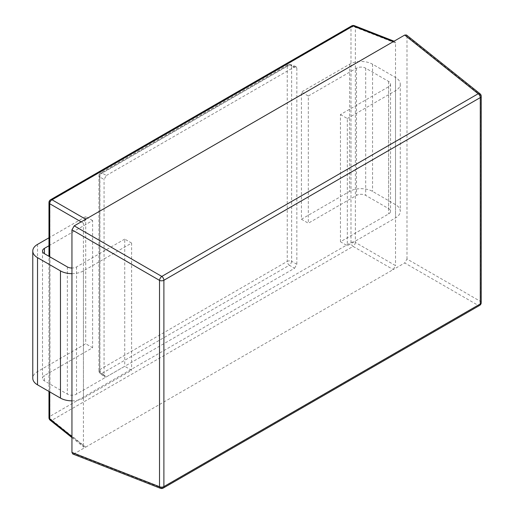 <?xml version="1.0" encoding="UTF-8"?>
<svg xmlns="http://www.w3.org/2000/svg" width="514" height="514" viewBox="0 0 514 514"><rect width="100%" height="100%" fill="white"/><g stroke="black" fill="none" stroke-linecap="round" stroke-linejoin="round"><path stroke-width="0.39" stroke-dasharray="2.57 1.93" d="M301.429 219.234L308.316 223.204L356.51 195.384A6.489 3.746 180 0 1 365.685 195.384L388.635 208.633A6.489 3.746 180 0 1 390.537 211.28A6.489 3.746 180 0 1 388.635 213.933L340.441 241.753L347.329 245.731L395.517 217.91A16.23 9.368 0 0 0 400.271 211.28A16.23 9.368 0 0 0 395.517 204.656L372.573 191.407A16.23 9.368 0 0 0 349.623 191.407L301.429 219.234L301.429 92.038L308.316 96.015L308.316 223.204M308.316 96.015L356.51 68.189A6.489 3.746 180 0 1 365.685 68.189L388.635 81.437A6.489 3.746 180 0 1 390.537 84.09A6.489 3.746 180 0 1 388.635 86.737L340.441 114.564L340.441 241.753M340.441 114.564L347.329 118.535L347.329 245.731M347.329 118.535L395.517 90.715A16.23 9.368 0 0 0 400.271 84.09A16.23 9.368 0 0 0 395.517 77.466L372.573 64.218A16.23 9.368 0 0 0 349.623 64.218L301.429 92.038M71.947 400.836A16.23 9.368 0 0 0 83.422 398.093L131.616 370.273L124.729 366.296L76.535 394.122A6.489 3.746 180 0 1 67.36 394.122L44.41 380.874A6.489 3.746 180 0 1 42.508 378.22A6.489 3.746 180 0 1 44.41 375.573L92.604 347.747L85.716 343.776L37.522 371.596A16.23 9.368 0 0 0 32.774 378.22M48.978 245.743L92.604 220.557L92.604 347.747M92.604 220.557L85.716 216.58L85.716 343.776M85.716 216.58L48.978 237.796M71.947 273.647A16.23 9.368 0 0 0 83.422 270.904L131.616 243.077L131.616 370.273M131.616 243.077L124.729 239.106L124.729 366.296M124.729 239.106L76.535 266.927A6.489 3.746 180 0 1 71.947 268.025M106.359 175.512L294.554 66.859L289.35 64.822L101.99 172.987L106.359 175.512L104.072 179.47L99.703 176.951L99.703 372.091L104.072 375.58L104.072 179.47M104.072 375.58L104.612 376.974L106.359 376.903L101.99 373.408L289.35 265.243L294.554 268.25L106.359 376.903M294.554 268.25L296.841 264.292L291.631 261.285L291.631 66.139L296.841 68.182L296.841 264.292M296.841 68.182L296.025 66.627L294.554 66.859M406.992 258.992L406.992 36.385L480.468 95.071L480.468 301.41L406.992 258.992L404.711 262.95L478.181 305.367L161.794 488.03L74.234 453.746L85.709 447.122L52.023 420.214L353.086 246.399L393.236 269.574L404.711 262.95M71.947 436.637L83.422 445.805L83.955 447.193L85.709 447.122L393.236 269.574L395.517 265.616L355.373 242.435L355.373 27.287L395.517 43.009L395.517 265.616M395.517 43.009L394.707 41.454L393.236 41.685M406.458 34.991L406.992 36.385M74.234 453.746L72.763 453.978M85.709 219.234L83.422 223.192L81.135 221.875M83.422 445.805L83.422 223.192M356.51 68.189L356.51 195.384M365.685 68.189L365.685 195.384M388.635 81.437L388.635 208.633M388.635 86.737L388.635 213.933M395.517 90.715L395.517 217.91M395.517 77.466L395.517 204.656M372.573 64.218L372.573 191.407M349.623 64.218L349.623 191.407M44.41 380.874L44.41 375.573M37.522 244.401L37.522 371.596M83.422 270.904L83.422 398.093M76.535 266.927L76.535 394.122M67.36 266.927L67.36 394.122M481.226 302.618A3.245 1.876 180 0 0 480.468 301.41A3.245 2.184 120 0 1 478.181 305.367A3.245 1.876 -120 0 0 479.607 305.425M48.978 202.542A3.245 1.876 180 0 1 49.929 201.218L350.991 27.396L350.991 242.544L49.929 416.366L49.929 201.218A3.245 1.876 60 0 1 50.597 199.728M49.736 256.749L49.736 391.893M287.249 66.248L287.249 261.395L99.896 369.56L99.896 174.419L287.249 66.248A3.245 1.876 60 0 1 287.924 64.764A3.245 1.876 60 0 1 289.35 64.822A3.245 1.857 -68.6 0 1 290.731 64.552A3.245 1.857 -68.6 0 1 291.631 66.139A3.245 1.876 180 0 0 287.249 66.248M296.025 66.627L290.731 64.552A3.245 3.245 0 0 0 287.924 64.764L100.571 172.935A3.245 3.245 0 0 0 98.945 175.743A3.245 1.876 180 0 0 99.703 176.951A3.245 2.184 -60 0 1 101.99 172.987A3.245 1.876 -120 0 0 100.571 172.935A3.245 1.876 -120 0 0 99.896 174.419A3.245 1.876 180 0 0 98.945 175.743L98.945 370.89A3.245 1.876 180 0 1 99.896 369.56A3.245 1.876 60 0 0 101.99 373.408A3.245 1.857 -51.4 0 1 100.166 373.421A3.245 1.857 -51.4 0 1 99.703 372.091A3.245 1.876 180 0 1 98.945 370.89A3.245 3.245 0 0 0 100.166 373.421L104.612 376.974M291.631 261.285A3.245 1.536 -60 0 1 289.35 265.243A3.245 1.876 -120 0 1 287.249 261.395A3.245 1.876 180 0 1 291.631 261.285M481.226 96.272A3.245 1.876 0 0 0 480.468 95.071A3.245 1.857 128.6 0 0 480.005 93.741M160.413 488.3A3.245 1.857 111.4 0 0 161.794 488.03A3.245 1.876 -120 0 0 163.221 488.088M354.467 25.7A3.245 1.857 -68.6 0 1 355.373 27.287A3.245 1.876 180 0 0 350.991 27.396A3.245 1.876 60 0 1 351.666 25.912M48.978 417.689A3.245 1.876 180 0 1 49.929 416.366A3.245 1.876 60 0 0 52.023 420.214A3.245 1.857 -51.4 0 1 50.192 420.227M350.991 242.544A3.245 1.876 180 0 1 355.373 242.435A3.245 1.536 120 0 1 353.086 246.399A3.245 1.876 60 0 1 350.991 242.544M390.537 84.09L390.537 211.28M400.271 84.09L400.271 211.28M42.508 251.031L42.508 378.22M394.065 41.204L394.707 41.454M48.978 391.456L48.978 256.313M71.947 437.6L83.955 447.193"/><path stroke-width="0.77" d="M71.947 268.025A6.489 3.746 180 0 1 67.36 266.927L44.41 253.678A6.489 3.746 180 0 1 42.508 251.031A6.489 3.746 180 0 1 44.41 248.378L48.978 245.743M48.978 237.796L37.522 244.401A16.23 9.368 0 0 0 32.774 251.031A16.23 9.368 0 0 0 37.522 257.655L60.472 270.904A16.23 9.368 0 0 0 71.947 273.647M32.774 251.031L32.774 378.22A16.23 9.368 0 0 0 37.522 384.845L60.472 398.093A16.23 9.368 0 0 0 71.947 400.836M404.711 35.061L393.236 41.685L353.086 25.97L52.023 199.785L85.709 219.234L74.234 225.858L161.794 276.416L478.181 93.754L404.711 35.061L406.458 34.991L480.005 93.741A3.245 1.857 128.6 0 0 478.181 93.754A3.245 1.876 -120 0 1 480.275 97.602L163.895 280.265L163.895 486.604L480.275 303.941L480.275 97.602A3.245 1.876 0 0 0 481.226 96.272A3.245 3.245 0 0 0 480.005 93.741M160.413 488.3A3.245 3.245 0 0 0 163.221 488.088A3.245 1.876 -120 0 0 163.895 486.604A3.245 1.876 0 0 1 159.513 486.713A3.245 1.857 111.4 0 0 160.413 488.3L72.763 453.978L71.947 452.429L159.513 486.713L159.513 280.374L71.947 229.816L71.947 452.429M71.947 229.816L74.234 225.858M85.709 219.234L393.236 41.685M44.41 248.378L44.41 253.678M37.522 257.655L37.522 384.845M60.472 270.904L60.472 398.093M163.221 488.088L479.607 305.425A3.245 1.876 -120 0 0 480.275 303.941A3.245 1.876 180 0 0 481.226 302.618L481.226 96.272M81.135 221.875L49.736 203.743L49.736 256.749M49.736 391.893L49.736 418.897L71.947 436.637M161.794 276.416A3.245 1.536 120 0 0 159.513 280.374A3.245 1.876 180 0 0 163.895 280.265A3.245 1.876 -120 0 0 161.794 276.416M49.736 203.743A3.245 2.184 -60 0 1 52.023 199.785A3.245 1.876 60 0 0 50.597 199.728A3.245 3.245 0 0 0 48.978 202.542A3.245 1.876 180 0 0 49.736 203.743M50.597 199.728L351.666 25.912A3.245 1.876 60 0 1 353.086 25.97A3.245 1.857 -68.6 0 1 354.467 25.7L394.065 41.204M48.978 417.689A3.245 3.245 0 0 0 50.192 420.227A3.245 1.857 -51.4 0 1 49.736 418.897A3.245 1.876 180 0 1 48.978 417.689L48.978 391.456M479.607 305.425A3.245 3.245 0 0 0 481.226 302.618M48.978 256.313L48.978 202.542M50.192 420.227L71.947 437.6M354.467 25.7A3.245 3.245 0 0 0 351.666 25.912"/></g></svg>
